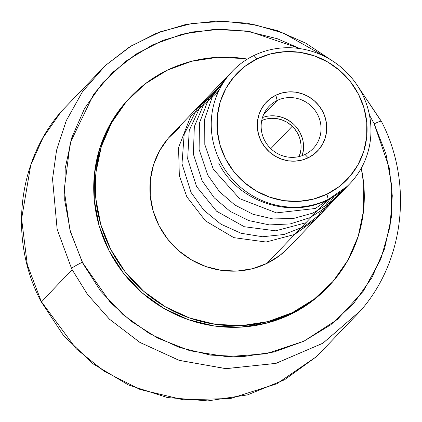 <?xml version="1.0" encoding="UTF-8"?>
<svg xmlns="http://www.w3.org/2000/svg" width="422" height="422" viewBox="0 0 422 422"><rect width="100%" height="100%" fill="white"/><g stroke="black" fill="none" stroke-linecap="round" stroke-linejoin="round"><path stroke-width="0.63" d="M300.1 48.641L249.966 31.624L221.381 29.229L191.878 32.019L162.918 40.37L136.048 54.09L112.632 72.436L93.647 94.243L70.252 142.757L64.186 189.953L70.005 230.291L82.301 262.268A10.165 0.95 153.2 0 0 71.54 268.445L57.176 229.378L52.539 179.012L56.527 150.39L66.222 120.782L82.417 91.827L105.294 65.584L82.485 91.732L66.296 120.613L56.574 150.185L52.55 178.801L57.144 229.251L71.54 268.445A177.24 170.546 43.8 0 0 72.257 269.853A5082.695 464.237 152.7 0 0 41.551 301.888A177.24 170.546 -136.2 0 1 41.061 300.933L27.319 264.8L21.591 218.765L30.748 165.097L43.076 137.588L61.211 111.572L43.044 137.646L30.716 165.197L21.591 218.886L27.34 264.874L41.061 300.933A177.24 170.546 43.8 0 0 41.551 301.888L76.292 348.862L104.26 371.334L140.278 389.553L183.433 399.803L230.665 398.495L276.953 383.714L316.711 356.469L276.821 383.777L230.417 398.532L183.132 399.766L140.004 389.448L104.055 371.196L76.171 348.741L41.551 301.888A5082.695 464.237 -27.3 0 1 72.257 269.853L87.343 294.187L109.361 319.101L139.745 342.316L179.002 360.298L225.691 368.638L275.703 363.432L322.798 343.276L360.789 310.481L323.004 343.149L276.104 363.331L226.187 368.659L179.466 360.446L140.099 342.532L109.572 319.296L87.428 294.303L72.257 269.853A177.24 170.546 -136.2 0 1 71.54 268.445A10.165 0.95 -26.8 0 1 82.301 262.268L110.137 302.147L131.047 321.2L157.68 338.122L189.974 350.756L226.825 356.68L265.902 353.815L303.898 341.203L337.273 319.559L363.321 291.159L380.802 259.161L390.018 226.603L392.286 195.808L389.337 168.13L374.177 123.82A10.165 0.95 -26.8 0 1 381.33 121.219A10.165 0.95 153.2 0 0 374.177 123.82L385.982 154.025L391.758 185.722L391.284 217.699L384.579 248.737L371.903 277.644L353.736 303.318L330.774 324.776L303.898 341.203L274.126 351.969L242.603 356.664L210.531 355.102L179.134 347.348L149.615 333.702L123.097 314.68L100.6 291.006L82.981 263.592L70.495 232.058L64.719 200.36L65.194 168.383L71.898 137.35L84.574 108.443L102.741 82.77L125.703 61.306L152.579 44.88L182.351 34.119L213.875 29.424L245.947 30.985L277.344 38.734L300.105 48.641M381.171 121.573A10.165 0.95 153.2 0 0 381.33 121.219M380.454 120.165L357.84 86.262M329.44 59.038L283.341 33.111L255.146 24.851L224.414 21.29L192.39 23.389L160.713 31.655L131.142 45.977L105.294 65.584L129.327 47.095L156.409 33.254L185.675 24.502L216.201 21.1L247.039 23.157L277.217 30.595L305.786 43.181L331.871 60.515M105.294 65.584L61.211 111.572C17.144 162.032 8.873 240.144 40.897 301.271A10.165 0.944 -27 0 1 41.061 300.933A10.165 0.944 153 0 0 40.908 301.287L63.5 335.522L93.215 363.938L128.446 384.985L167.312 397.535L207.719 400.9L247.498 394.887L284.497 379.811L316.711 356.469L360.789 310.481C404.745 260.147 413.101 182.299 381.335 121.235L356.263 83.894M179.55 127.565L168.399 138.1L159.606 150.686L153.513 164.838L150.348 180.015L150.237 195.634L153.181 211.084L159.068 225.786L167.671 239.163L178.664 250.71L191.62 259.978L206.042 266.614L221.376 270.36L237.027 271.072L252.409 268.724L266.915 263.407A81.325 78.249 43.8 0 0 288.479 247.719L349.806 183.739A81.325 78.249 -136.2 0 1 328.242 199.427L266.915 263.407L279.992 255.326L288.669 247.519M232.39 71.191L171.063 135.172A81.325 78.249 43.8 0 0 166.421 237.533A81.325 78.249 43.8 0 0 266.915 263.407L328.242 199.427A81.325 78.249 -136.2 0 1 227.748 173.553A81.325 78.249 -136.2 0 1 232.39 71.191A81.325 78.249 -136.2 0 1 253.954 55.498A81.325 78.249 43.8 0 0 220.395 161.805A81.325 78.249 43.8 0 0 328.242 199.427L326.934 194.152A76.445 73.555 -136.2 0 1 225.554 158.783A76.445 73.555 -136.2 0 1 257.103 58.858L270.739 53.863L285.193 51.658L299.91 52.328L314.327 55.846L327.883 62.081L340.058 70.796L350.392 81.646L358.478 94.227L364.012 108.043L366.781 122.57L366.676 137.245L363.701 151.514L357.972 164.817L349.706 176.649L339.23 186.55L326.934 194.152L313.293 199.147L298.839 201.352L284.122 200.682L269.711 197.164L256.154 190.923L243.974 182.214L233.646 171.364L225.554 158.783L220.02 144.968L217.256 130.44L217.362 115.765L220.337 101.496L226.065 88.193L234.326 76.361L244.807 66.454L257.103 58.858L253.954 55.498L257.103 58.858A76.445 73.555 -136.2 0 1 358.478 94.227A76.445 73.555 -136.2 0 1 326.934 194.152L328.242 199.427A81.325 78.249 43.8 0 0 361.802 93.125A81.325 78.249 43.8 0 0 253.954 55.498A81.325 78.249 -136.2 0 1 354.448 81.377A81.325 78.249 -136.2 0 1 349.806 183.739M305.027 154.452A30.495 29.345 -136.2 0 1 267.342 144.746A30.495 29.345 -136.2 0 1 269.083 106.36A30.495 29.345 -136.2 0 1 277.17 100.478L263.55 114.689L277.17 100.478A30.495 29.345 43.8 0 0 264.583 140.341A30.495 29.345 43.8 0 0 305.027 154.452L308.176 157.807A35.374 34.04 -136.2 0 1 261.26 141.444A35.374 34.04 -136.2 0 1 275.861 95.203L277.17 100.478L275.861 95.203L270.17 98.716L265.322 103.3L261.498 108.776L258.844 114.932L257.467 121.536L257.42 128.325L258.702 135.051L261.26 141.444L265.005 147.262L269.785 152.284L275.424 156.314L281.696 159.205L288.363 160.829L295.173 161.141L301.862 160.123L308.176 157.807L313.862 154.294L318.716 149.71L322.54 144.234L325.193 138.078L326.565 131.474L326.617 124.685L325.336 117.96L322.772 111.566L319.032 105.748L314.248 100.726L308.614 96.691L302.342 93.805L295.669 92.175L288.859 91.869L282.17 92.887L275.861 95.203A35.374 34.04 -136.2 0 1 322.772 111.566A35.374 34.04 -136.2 0 1 308.176 157.807L305.027 154.452A30.495 29.345 43.8 0 0 317.613 114.589A30.495 29.345 43.8 0 0 277.17 100.478A30.495 29.345 -136.2 0 1 314.854 110.179A30.495 29.345 -136.2 0 1 313.113 148.565A30.495 29.345 -136.2 0 1 305.027 154.452M129.707 97.888L124.865 103.19L110.058 124.395L99.787 148.233L94.459 173.795L94.27 200.097L99.228 226.123L109.145 250.884L123.641 273.419L142.156 292.868L163.973 308.477L188.265 319.654L214.091 325.963L240.466 327.166L266.366 323.21L290.8 314.258A136.976 131.801 43.8 0 0 327.124 287.83L328.659 286.232A136.976 131.801 -136.2 0 1 292.335 312.66L290.8 314.258L312.834 300.643L327.446 287.493M167.207 70.231A136.976 131.801 -136.2 0 1 247.429 59.075L243.916 58.526L217.546 57.323L191.646 61.274L167.207 70.231A136.976 131.801 -136.2 0 0 130.883 96.659A136.976 131.801 -136.2 0 0 123.066 269.072A136.976 131.801 -136.2 0 0 292.335 312.66L267.896 321.611L241.996 325.568L215.626 324.365L189.8 318.056L165.508 306.878L143.686 291.27L125.17 271.821L110.68 249.286L100.763 224.525L95.805 198.498L95.989 172.197L101.322 146.634L111.587 122.797L126.394 101.591L145.179 83.846L167.207 70.231M130.883 96.659L129.354 98.257A136.976 131.801 43.8 0 0 121.531 270.671A136.976 131.801 43.8 0 0 290.8 314.258L292.335 312.66L314.364 299.045L333.148 281.295L347.955 260.094L358.22 236.257L363.553 210.694L363.738 184.393L361.274 168.199A136.976 131.801 -136.2 0 1 328.659 286.232M369.472 115.132L373.502 122.491M302.242 155.628A30.495 29.345 43.8 0 0 293.939 124.501A30.495 29.345 43.8 0 0 262.489 117.527L265.143 116.709M270.908 115.828L276.779 116.092L282.529 117.501L287.941 119.985L292.794 123.461M296.919 127.792L300.147 132.809L302.352 138.321M303.455 144.118L303.413 149.974L302.226 155.665M299.245 156.53L300.933 149.615L300.97 144.25L299.958 138.933L297.937 133.885L294.978 129.285L291.201 125.313L286.744 122.127L281.791 119.848L276.516 118.561L271.135 118.313L265.849 119.12L261.714 120.555A27.952 26.897 -136.2 0 1 292.246 126.268A27.952 26.897 -136.2 0 1 299.245 156.53M292.019 126.505L270.792 148.649L292.019 126.505M294.725 234.395L315.703 219.303L330.558 198.256M219.451 89.506L197.269 108.338L184.182 134.317L181.987 163.731L191.05 192.421L203.763 210.13L220.901 224.172L241.062 233.266L262.626 236.753L284.143 234.463L304.22 226.514L321.3 213.463L334.177 196.209M221.445 85.803L200.967 105.015L189.225 130.488L187.669 158.894L196.61 186.619L216.591 211.216L244.301 226.73L275.666 230.813L305.844 222.79M223.613 82.264L204.834 101.665L194.336 126.626L193.371 154.109L202.17 180.816L214.292 197.881L230.196 211.401L248.917 220.606L269.442 224.915L290.231 223.924L309.89 217.715L327.15 206.722L340.929 191.641M225.939 78.888L208.779 98.431L199.469 122.918L199.105 149.451L207.73 175.019L219.435 191.63L234.848 204.997L253.036 214.292L272.897 218.918L293.243 218.538L312.718 213.126L329.972 203.119L344.067 189.13M228.429 75.665L212.894 95.15L204.707 118.941L204.807 144.509L213.289 169.217L239.596 198.641L276.463 212.883L315.334 208.494L347.053 186.466M218.849 163.414C237.982 201.711 290.32 219.451 328.089 199.585M218.501 91.463L190.654 116.366L178.559 147.61L179.334 175.626L186.84 196.81L205.477 220.891L233.809 237.639L266.05 242.022L294.688 234.437L316.263 218.733"/></g></svg>
